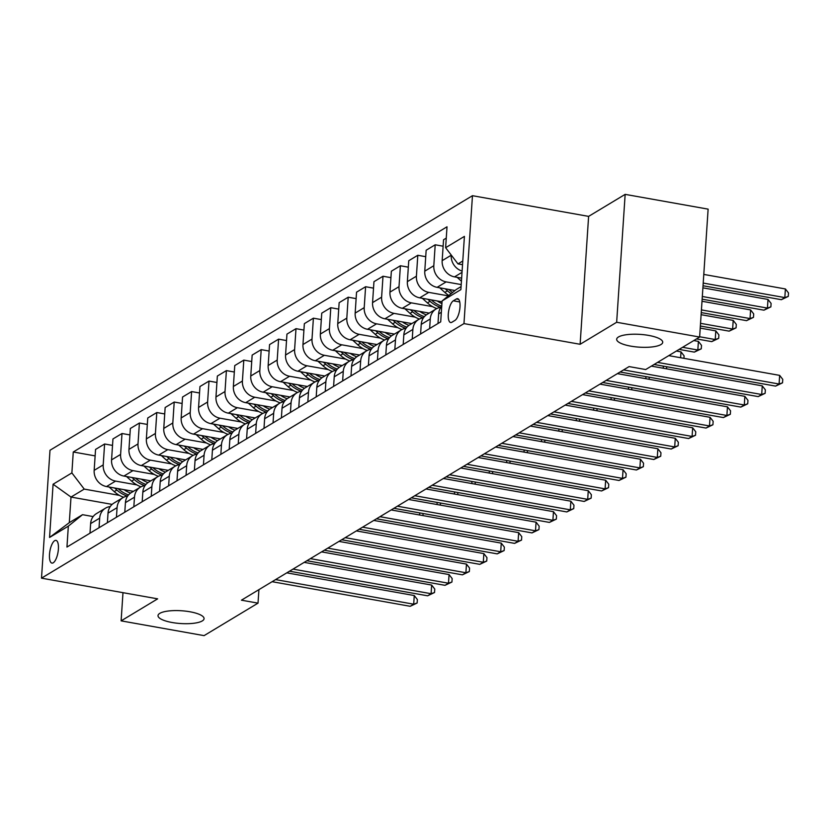 <?xml version="1.0" encoding="UTF-8"?>
<svg xmlns="http://www.w3.org/2000/svg" width="830" height="830" viewBox="0 0 830 830"><rect width="100%" height="100%" fill="white"/><g stroke="black" fill="none" stroke-linecap="round" stroke-linejoin="round"><path stroke-width="1.25" d="M189.946 611.772A23.074 6.401 3.8 0 1 204.066 618.672A23.074 6.401 3.8 0 1 172.132 622.51A23.074 6.401 3.8 0 1 158.011 615.611A23.074 6.401 3.8 0 1 189.946 611.772M648.604 335.403A23.074 6.401 3.8 0 1 662.724 342.302A23.074 6.401 3.8 0 1 630.79 346.141A23.074 6.401 3.8 0 1 616.669 339.242A23.074 6.401 3.8 0 1 648.604 335.403M53.213 562.813A11.537 4.098 -79.9 0 0 58.235 550.757A11.537 4.098 -79.9 0 0 55.963 540.382A11.537 4.098 -79.9 0 0 54.676 540.683A11.537 4.098 -79.9 0 0 49.655 552.739A11.537 4.098 -79.9 0 0 51.917 563.103A11.537 4.098 -79.9 0 0 53.213 562.813M472.467 195.693L49.997 450.254L41.5 578.157L463.97 323.607L472.467 195.693L588.615 216.381L580.118 344.284L616.659 322.268L625.156 194.365L588.615 216.381M625.156 194.365L708.125 209.139L699.628 337.042L616.659 322.268M699.628 337.042L645.688 369.547L629.088 366.59L241.426 600.183L258.016 603.14L258.919 589.642M456.386 298.966L453.325 300.813A11.174 3.974 -79.9 0 0 448.449 312.495A11.174 3.974 -79.9 0 0 450.649 322.538A11.174 3.974 -79.9 0 0 451.894 322.248L454.954 320.401A11.174 3.974 -79.9 0 0 459.83 308.719A11.174 3.974 -79.9 0 0 457.631 298.675A11.174 3.974 -79.9 0 0 456.386 298.966L458.7 299.381M462.777 261.004L457.984 263.899L445.627 247.703L447.017 226.798L73.268 451.997L95.128 455.888M445.627 247.703L464.416 236.384L460.878 289.618L442.089 300.948L456.282 289.483L461.075 286.589M112.133 504.391L71.007 497.066L69.305 522.651L82.533 514.683L68.34 526.147L66.95 547.063L440.699 321.864L442.089 300.948M68.34 526.147L49.551 537.466L53.089 484.232L71.878 472.913L73.268 451.997M122.985 592.672L121.118 620.861L204.076 635.635L258.016 603.14M121.118 620.861L157.648 598.845L41.5 578.157M580.118 344.284L463.97 323.607M82.533 514.683L93.168 516.582M462.538 264.708L457.984 263.899M461.646 278.133L454.518 276.867A14.421 12.875 -121.1 0 1 442.162 260.672L443.552 239.756L446.26 238.127M461.21 284.576L446.167 281.899A14.421 12.875 -121.1 0 1 433.81 265.704L435.2 244.788L443.127 246.199M454.985 290.531L437.12 287.346A14.421 12.875 -121.1 0 1 424.763 271.161L426.153 250.245L435.2 244.788M448.366 295.874L428.768 292.378A14.421 12.875 -121.1 0 1 416.411 276.193L417.801 255.277L425.728 256.688M442.027 301.809L419.721 297.835A14.421 12.875 -121.1 0 1 407.364 281.64L408.754 260.724L417.801 255.277M432.627 306.654L411.369 302.867A14.421 12.875 -121.1 0 1 399.012 286.672L400.402 265.756L408.319 267.167M429.214 313.107L402.322 308.314A14.421 12.875 -121.1 0 1 389.965 292.129L391.355 271.213L400.402 265.756M415.228 317.143L393.97 313.356A14.421 12.875 -121.1 0 1 381.613 297.161L383.004 276.245L390.92 277.656M411.815 323.596L384.923 318.803A14.421 12.875 -121.1 0 1 372.566 302.608L373.957 281.692L383.004 276.245M397.829 327.622L376.571 323.835A14.421 12.875 -121.1 0 1 364.214 307.639L365.605 286.724L373.521 288.145M394.406 334.075L367.514 329.292A14.421 12.875 -121.1 0 1 355.167 313.097L356.547 292.181L365.605 286.724M380.431 338.111L359.162 334.324A14.421 12.875 -121.1 0 1 346.815 318.129L348.195 297.213L356.122 298.624M377.007 344.564L350.115 339.771A14.421 12.875 -121.1 0 1 337.758 323.576L339.148 302.67L348.195 297.213M363.032 348.59L341.763 344.803A14.421 12.875 -121.1 0 1 329.406 328.607L330.796 307.702L338.723 309.113M359.608 355.043L332.716 350.26A14.421 12.875 -121.1 0 1 320.359 334.065L321.75 313.149L330.796 307.702M345.633 359.079L324.364 355.292A14.421 12.875 -121.1 0 1 312.007 339.096L313.398 318.181L321.324 319.592M342.209 365.532L315.317 360.739A14.421 12.875 -121.1 0 1 302.96 344.543L304.351 323.638L313.398 318.181M328.234 369.558L306.965 365.771A14.421 12.875 -121.1 0 1 294.608 349.586L295.999 328.67L303.925 330.081M324.81 376.011L297.918 371.228A14.421 12.875 -121.1 0 1 285.562 355.033L286.952 334.117L295.999 328.67M310.835 380.047L289.566 376.26A14.421 12.875 -121.1 0 1 277.21 360.064L278.6 339.148L286.526 340.559M307.411 386.5L280.519 381.707A14.421 12.875 -121.1 0 1 268.163 365.522L269.553 344.606L278.6 339.148M293.436 390.525L272.167 386.739A14.421 12.875 -121.1 0 1 259.811 370.554L261.201 349.638L269.127 351.049M290.012 396.979L263.12 392.196A14.421 12.875 -121.1 0 1 250.764 376L252.154 355.084L261.201 349.638M276.037 401.014L254.769 397.228A14.421 12.875 -121.1 0 1 242.412 381.032L243.802 360.116L251.729 361.527M272.613 407.468L245.722 402.675A14.421 12.875 -121.1 0 1 233.365 386.49L234.755 365.574L243.802 360.116M258.628 411.493L237.37 407.706A14.421 12.875 -121.1 0 1 225.013 391.521L226.403 370.605L234.33 372.016M255.215 417.947L228.323 413.164A14.421 12.875 -121.1 0 1 215.966 396.968L217.356 376.052L226.403 370.605M241.229 421.982L219.971 418.196A14.421 12.875 -121.1 0 1 207.614 402L209.004 381.084L216.921 382.495M237.816 428.436L210.924 423.642A14.421 12.875 -121.1 0 1 198.567 407.457L199.957 386.541L209.004 381.084M223.83 432.461L202.572 428.674A14.421 12.875 -121.1 0 1 190.215 412.489L191.606 391.573L199.522 392.984M220.417 438.914L193.525 434.132A14.421 12.875 -121.1 0 1 181.168 417.936L182.559 397.02L191.606 391.573M206.431 442.95L185.173 439.163A14.421 12.875 -121.1 0 1 172.816 422.968L174.207 402.052L182.123 403.463M203.008 449.404L176.126 444.61A14.421 12.875 -121.1 0 1 163.769 428.425L165.149 407.509L174.207 402.052M189.032 453.429L167.774 449.642A14.421 12.875 -121.1 0 1 155.418 433.457L156.797 412.541L164.724 413.952M185.609 459.893L158.717 455.099A14.421 12.875 -121.1 0 1 146.36 438.904L147.75 417.988L156.797 412.541M171.634 463.918L150.365 460.131A14.421 12.875 -121.1 0 1 138.008 443.936L139.399 423.02L147.325 424.431M168.21 470.371L141.318 465.578A14.421 12.875 -121.1 0 1 128.961 449.393L130.352 428.477L139.399 423.02M154.235 474.407L132.966 470.62A14.421 12.875 -121.1 0 1 120.609 454.425L122 433.509L129.926 434.92M150.811 480.861L123.919 476.067A14.421 12.875 -121.1 0 1 111.562 459.872L112.953 438.956L122 433.509M136.836 484.886L115.567 481.099A14.421 12.875 -121.1 0 1 103.211 464.904L104.601 443.988L112.527 445.399M133.412 491.339L106.52 486.556A14.421 12.875 -121.1 0 1 94.164 470.361L95.554 449.445L104.601 443.988M119.437 495.375L84.235 489.098L71.007 497.066L53.089 484.232M462.113 271.068A14.421 12.875 -121.1 0 1 451.209 255.225L451.219 255.049M437.991 323.493L438.624 313.916A14.421 12.875 -121.1 0 1 441.736 306.197M429.639 328.524L430.272 318.948A14.421 12.875 -121.1 0 1 436.103 308.957A14.421 12.875 -121.1 0 1 440.834 307.359M420.592 333.982L421.225 324.395A14.421 12.875 -121.1 0 1 427.056 314.404L436.103 308.957M412.24 339.014L412.873 329.427A14.421 12.875 -121.1 0 1 418.704 319.436A14.421 12.875 -121.1 0 1 423.435 317.838M403.193 344.46L403.826 334.884A14.421 12.875 -121.1 0 1 409.657 324.893L418.704 319.436M394.841 349.492L395.474 339.916A14.421 12.875 -121.1 0 1 401.305 329.925A14.421 12.875 -121.1 0 1 406.036 328.327M385.794 354.95L386.427 345.363A14.421 12.875 -121.1 0 1 392.258 335.372L401.305 329.925M377.443 359.981L378.075 350.395A14.421 12.875 -121.1 0 1 383.906 340.404A14.421 12.875 -121.1 0 1 388.637 338.806M368.385 365.428L369.028 355.852A14.421 12.875 -121.1 0 1 374.859 345.861L383.906 340.404M360.033 370.46L360.677 360.884A14.421 12.875 -121.1 0 1 366.507 350.893A14.421 12.875 -121.1 0 1 371.238 349.295M350.986 375.917L351.63 366.331A14.421 12.875 -121.1 0 1 357.46 356.34L366.507 350.893M342.634 380.949L343.278 371.363A14.421 12.875 -121.1 0 1 349.108 361.372A14.421 12.875 -121.1 0 1 353.839 359.774M333.587 386.396L334.231 376.82A14.421 12.875 -121.1 0 1 340.061 366.829L349.108 361.372M325.236 391.428L325.879 381.852A14.421 12.875 -121.1 0 1 331.71 371.861A14.421 12.875 -121.1 0 1 336.43 370.263M316.189 396.885L316.832 387.299A14.421 12.875 -121.1 0 1 322.652 377.308L331.71 371.861M307.837 401.917L308.48 392.331A14.421 12.875 -121.1 0 1 314.3 382.339A14.421 12.875 -121.1 0 1 319.031 380.752M298.79 407.364L299.423 397.788A14.421 12.875 -121.1 0 1 305.253 387.797L314.3 382.339M290.438 412.396L291.071 402.82A14.421 12.875 -121.1 0 1 296.901 392.829A14.421 12.875 -121.1 0 1 301.632 391.231M281.391 417.853L282.024 408.267A14.421 12.875 -121.1 0 1 287.854 398.276L296.901 392.829M273.039 422.885L273.672 413.299A14.421 12.875 -121.1 0 1 279.502 403.307A14.421 12.875 -121.1 0 1 284.233 401.72M263.992 428.332L264.625 418.756A14.421 12.875 -121.1 0 1 270.456 408.765L279.502 403.307M255.64 433.364L256.273 423.788A14.421 12.875 -121.1 0 1 262.104 413.797A14.421 12.875 -121.1 0 1 266.835 412.199M246.593 438.821L247.226 429.235A14.421 12.875 -121.1 0 1 253.057 419.243L262.104 413.797M238.241 443.853L238.874 434.277A14.421 12.875 -121.1 0 1 244.705 424.286A14.421 12.875 -121.1 0 1 249.436 422.688M229.194 449.3L229.827 439.724A14.421 12.875 -121.1 0 1 235.658 429.733L244.705 424.286M220.842 454.332L221.475 444.756A14.421 12.875 -121.1 0 1 227.306 434.764A14.421 12.875 -121.1 0 1 232.037 433.167M211.795 459.789L212.428 450.213A14.421 12.875 -121.1 0 1 218.259 440.222L227.306 434.764M203.443 464.821L204.076 455.245A14.421 12.875 -121.1 0 1 209.907 445.254A14.421 12.875 -121.1 0 1 214.638 443.656M194.396 470.268L195.029 460.692A14.421 12.875 -121.1 0 1 200.86 450.7L209.907 445.254M186.044 475.31L186.677 465.723A14.421 12.875 -121.1 0 1 192.508 455.732A14.421 12.875 -121.1 0 1 197.239 454.135M176.998 480.757L177.63 471.181A14.421 12.875 -121.1 0 1 183.461 461.19L192.508 455.732M168.646 485.789L169.279 476.213A14.421 12.875 -121.1 0 1 175.109 466.221A14.421 12.875 -121.1 0 1 179.84 464.624M159.588 491.246L160.232 481.659A14.421 12.875 -121.1 0 1 166.062 471.668L175.109 466.221M151.236 496.278L151.88 486.691A14.421 12.875 -121.1 0 1 157.71 476.7A14.421 12.875 -121.1 0 1 162.441 475.102M142.189 501.725L142.833 492.149A14.421 12.875 -121.1 0 1 148.663 482.157L157.71 476.7M133.838 506.757L134.481 497.18A14.421 12.875 -121.1 0 1 140.312 487.189A14.421 12.875 -121.1 0 1 145.043 485.592M124.791 512.214L125.434 502.627A14.421 12.875 -121.1 0 1 131.264 492.636L140.312 487.189M116.439 517.246L117.082 507.659A14.421 12.875 -121.1 0 1 122.913 497.668A14.421 12.875 -121.1 0 1 127.633 496.07M107.392 522.693L108.025 513.116A14.421 12.875 -121.1 0 1 113.855 503.125L122.913 497.668M99.04 527.724L99.673 518.148A14.421 12.875 -121.1 0 1 105.503 508.157A14.421 12.875 -121.1 0 1 110.234 506.559M71.878 472.913L84.235 489.098M89.993 533.182L90.626 523.595A14.421 12.875 -121.1 0 1 96.456 513.604L105.503 508.157M49.551 537.466L69.305 522.651M657.578 362.388L779.09 384.02L775.604 386.116L654.092 364.484M668.773 355.634L779.661 375.378L779.09 384.02L782.534 382.827L775.604 386.116M779.661 375.378L782.763 379.372L782.534 382.827M703.031 285.748L781.352 299.692L784.827 297.596L785.398 288.954L703.788 274.419M785.398 288.954L788.5 292.949L788.272 296.403L784.827 297.596L703.207 283.061M788.272 296.403L781.352 299.692M623.579 369.91L761.691 394.509L758.205 396.605L620.103 372.006M651.374 366.123L762.262 385.867L761.691 394.509L765.125 393.316L758.205 396.605M762.262 385.867L765.364 389.851L765.125 393.316M606.18 380.399L744.292 404.988L740.806 407.094L602.705 382.495M617.385 373.645L744.863 396.346L744.292 404.988L747.726 403.795L740.806 407.094M744.863 396.346L747.965 400.34L747.726 403.795M588.781 390.878L726.893 415.477L723.407 417.573L585.306 392.984M599.986 384.134L727.464 406.835L726.893 415.477L730.327 414.284L723.407 417.573M727.464 406.835L730.556 410.819L730.327 414.284M457.123 277.334L461.439 281.225M702.139 299.174L763.953 310.181L767.428 308.086L767.999 299.443L702.896 287.844M767.999 299.443L771.101 303.427L770.873 306.882L767.428 308.086L702.315 296.486M770.873 306.882L763.953 310.181M439.724 287.813L444.818 292.409A27.587 24.63 58.9 0 0 448.864 295.47M445.222 288.799L447.463 290.822A27.587 24.63 58.9 0 0 451.136 293.644M701.246 312.599L746.543 320.66L750.029 318.564L750.6 309.922L702.004 301.269M452.568 292.482A27.587 24.63 -121.1 0 1 449.134 289.815L448.688 289.411M750.6 309.922L753.702 313.916L753.474 317.371L750.029 318.564L701.433 309.912M753.474 317.371L746.543 320.66M422.325 298.302L427.419 302.898A27.587 24.63 58.9 0 0 436.798 308.563M437.192 300.948A27.587 24.63 58.9 0 0 441.913 303.624M427.824 299.277L430.065 301.3A27.587 24.63 58.9 0 0 440.657 307.38M700.354 326.024L729.145 331.149L732.631 329.054L733.201 320.411L701.111 314.695M441.736 306.187A27.587 24.63 -121.1 0 1 431.735 300.294L431.289 299.9M733.201 320.411L736.303 324.395L736.075 327.86L732.631 329.054L700.541 323.337M736.075 327.86L729.145 331.149M571.382 401.367L709.484 425.956L706.008 428.062L567.907 403.463M582.587 394.613L710.065 417.314L709.484 425.956L712.928 424.763L706.008 428.062M710.065 417.314L713.157 421.308L712.928 424.763M404.926 308.781L410.02 313.377A27.587 24.63 58.9 0 0 419.399 319.052M419.793 311.426A27.587 24.63 58.9 0 0 426.361 314.861M410.425 309.766L412.666 311.79A27.587 24.63 58.9 0 0 423.259 317.859M696.515 338.92L711.746 341.628L715.232 339.532L715.802 330.89L700.219 328.12M424.348 316.666A27.587 24.63 -121.1 0 1 414.336 310.783L413.89 310.379M715.802 330.89L718.904 334.884L718.676 338.339L715.232 339.532L699.649 336.762M718.676 338.339L711.746 341.628M553.984 411.846L692.085 436.445L688.61 438.541L550.498 413.952M565.189 405.102L692.666 427.803L692.085 436.445L695.53 435.252L688.61 438.541M692.666 427.803L695.758 431.797L695.53 435.252M536.585 422.335L674.686 446.934L671.211 449.03L533.099 424.431M547.79 415.581L675.267 438.292L674.686 446.934L678.131 445.731L671.211 449.03M675.267 438.292L678.359 442.276L678.131 445.731M519.186 432.824L657.287 457.413L653.812 459.509L515.7 434.92M530.38 426.07L657.858 448.771L657.287 457.413L660.732 456.22L653.812 459.509M657.858 448.771L660.96 452.765L660.732 456.22M501.787 443.303L639.889 467.902L636.413 469.998L498.301 445.399M512.982 436.549L640.459 459.26L639.889 467.902L643.333 466.699L636.413 469.998M640.459 459.26L643.561 463.244L643.333 466.699M484.388 453.792L622.49 478.381L619.014 480.477L480.902 455.888M495.583 447.038L623.06 469.739L622.49 478.381L625.934 477.188L619.014 480.477M623.06 469.739L626.162 473.733L625.934 477.188M387.527 319.27L392.621 323.866A27.587 24.63 58.9 0 0 402 329.541M402.394 321.916A27.587 24.63 58.9 0 0 408.962 325.339M393.026 320.245L395.267 322.268A27.587 24.63 58.9 0 0 405.86 328.348M679.116 349.399L694.347 352.117L697.833 350.021L698.404 341.379L693.797 340.559M406.949 327.155A27.587 24.63 -121.1 0 1 396.937 321.262L396.491 320.868M698.404 341.379L701.506 345.363L701.267 348.828L697.833 350.021L682.602 347.303M701.267 348.828L694.347 352.117M370.128 329.749L375.222 334.345A27.587 24.63 58.9 0 0 384.601 340.02M384.995 332.394A27.587 24.63 58.9 0 0 391.563 335.828M375.617 330.734L377.868 332.757A27.587 24.63 58.9 0 0 388.461 338.827M680.61 357.74L681.005 351.858L676.398 351.038M389.54 337.644A27.587 24.63 -121.1 0 1 379.538 331.751L379.092 331.346M681.005 351.858L684.096 355.852L683.941 358.332M352.729 340.238L357.823 344.834A27.587 24.63 58.9 0 0 367.202 350.509M367.597 342.883A27.587 24.63 58.9 0 0 374.164 346.307M358.218 341.213L360.469 343.236A27.587 24.63 58.9 0 0 371.062 349.316M372.141 348.123A27.587 24.63 -121.1 0 1 362.139 342.23L361.693 341.836M666.677 366.725L666.532 368.821M663.212 368.23L663.357 366.134M335.33 350.717L340.425 355.313A27.587 24.63 58.9 0 0 349.804 360.988M350.198 353.373A27.587 24.63 58.9 0 0 356.765 356.796M340.819 351.702L343.07 353.725A27.587 24.63 58.9 0 0 353.653 359.805M354.742 358.612A27.587 24.63 -121.1 0 1 344.74 352.719L344.294 352.314M649.278 377.204L649.133 379.3M645.813 378.708L645.948 376.613M317.932 361.206L323.026 365.802A27.587 24.63 58.9 0 0 332.394 371.477M332.788 363.851A27.587 24.63 58.9 0 0 339.366 367.285M323.42 362.181L325.661 364.204A27.587 24.63 58.9 0 0 336.254 370.284M337.343 369.091A27.587 24.63 -121.1 0 1 327.331 363.198L326.896 362.803M631.879 387.693L631.734 389.789M628.414 389.197L628.549 387.102M466.979 464.271L605.091 488.87L601.605 490.966L463.503 466.367M478.184 457.527L605.661 480.228L605.091 488.87L608.535 487.667L601.605 490.966M605.661 480.228L608.764 484.212L608.535 487.667M300.522 371.684L305.616 376.291A27.587 24.63 58.9 0 0 314.995 381.956M315.39 374.34A27.587 24.63 58.9 0 0 321.967 377.764M306.021 372.67L308.262 374.693A27.587 24.63 58.9 0 0 318.855 380.773M319.944 379.58A27.587 24.63 -121.1 0 1 309.932 373.687L309.497 373.282M614.48 398.172L614.335 400.268M611.015 399.676L611.15 397.58M449.58 474.76L587.692 499.349L584.206 501.445L446.104 476.856M460.785 468.006L588.263 490.706L587.692 499.349L591.136 498.156L584.206 501.445M588.263 490.706L591.365 494.701L591.136 498.156M283.123 382.174L288.218 386.77A27.587 24.63 58.9 0 0 297.596 392.445M297.991 384.819A27.587 24.63 58.9 0 0 304.558 388.253M288.622 383.149L290.863 385.172A27.587 24.63 58.9 0 0 301.456 391.252M302.545 390.059A27.587 24.63 -121.1 0 1 292.534 384.166L292.098 383.771M597.081 408.661L596.936 410.757M593.616 410.165L593.751 408.07M432.181 485.239L570.293 509.838L566.807 511.934L428.705 487.335M443.386 478.495L570.864 501.196L570.293 509.838L573.738 508.634L566.807 511.934M570.864 501.196L573.966 505.18L573.738 508.634M265.725 392.663L270.819 397.259A27.587 24.63 58.9 0 0 280.198 402.924M280.592 395.308A27.587 24.63 58.9 0 0 287.159 398.732M271.223 393.638L273.464 395.661A27.587 24.63 58.9 0 0 284.057 401.741M285.147 400.548A27.587 24.63 -121.1 0 1 275.135 394.655L274.689 394.25M579.672 419.14L579.537 421.235M576.217 420.644L576.352 418.548M414.782 495.728L552.894 520.317L549.408 522.412L411.307 497.824M425.987 488.974L553.465 511.674L552.894 520.317L556.328 519.124L549.408 522.412M553.465 511.674L556.567 515.669L556.328 519.124M248.326 403.141L253.42 407.738A27.587 24.63 58.9 0 0 262.799 413.413M263.193 405.787A27.587 24.63 58.9 0 0 269.76 409.221M253.824 404.117L256.065 406.15A27.587 24.63 58.9 0 0 266.658 412.22M267.748 411.026A27.587 24.63 -121.1 0 1 257.736 405.144L257.29 404.739M562.273 429.629L562.138 431.725M558.818 431.133L558.953 429.037M397.383 506.207L535.495 530.806L532.009 532.902L393.908 508.302M408.588 499.463L536.066 522.163L535.495 530.806L538.929 529.613L532.009 532.902M536.066 522.163L539.158 526.147L538.929 529.613M230.927 413.631L236.021 418.227A27.587 24.63 58.9 0 0 245.4 423.891M245.794 416.276A27.587 24.63 58.9 0 0 252.362 419.7M236.426 414.606L238.667 416.629A27.587 24.63 58.9 0 0 249.259 422.709M250.349 421.516A27.587 24.63 -121.1 0 1 240.337 415.623L239.891 415.218M544.874 440.108L544.739 442.203M541.419 441.612L541.554 439.516M379.984 516.696L518.086 541.285L514.61 543.38L376.509 518.792M391.189 509.942L518.667 532.642L518.086 541.285L521.531 540.091L514.61 543.38M518.667 532.642L521.759 536.637L521.531 540.091M213.528 424.109L218.622 428.705A27.587 24.63 58.9 0 0 228.001 434.381M228.395 426.755A27.587 24.63 58.9 0 0 234.963 430.189M219.027 425.085L221.268 427.118A27.587 24.63 58.9 0 0 231.861 433.187M232.95 431.994A27.587 24.63 -121.1 0 1 222.938 426.112L222.492 425.707M527.475 450.597L527.341 452.692M524.01 452.101L524.155 450.005M362.586 527.175L500.687 551.774L497.212 553.869L359.1 529.27M373.791 520.431L501.268 543.131L500.687 551.774L504.132 550.581L497.212 553.869M501.268 543.131L504.36 547.115L504.132 550.581M345.187 537.664L483.288 562.252L479.813 564.348L341.701 539.759M356.392 530.91L483.869 553.61L483.288 562.252L486.733 561.059L479.813 564.348M483.869 553.61L486.961 557.604L486.733 561.059M327.788 548.142L465.889 572.741L462.414 574.837L324.302 550.238M338.982 541.399L466.47 564.099L465.889 572.741L469.334 571.548L462.414 574.837M466.47 564.099L469.562 568.083L469.334 571.548M310.389 558.632L448.49 583.22L445.015 585.326L306.903 560.727M321.584 551.877L449.061 574.578L448.49 583.22L451.935 582.027L445.015 585.326M449.061 574.578L452.163 578.572L451.935 582.027M196.129 434.598L201.223 439.195A27.587 24.63 58.9 0 0 210.602 444.859M210.996 437.244A27.587 24.63 58.9 0 0 217.564 440.668M201.628 435.574L203.869 437.597A27.587 24.63 58.9 0 0 214.462 443.677M215.551 442.483A27.587 24.63 -121.1 0 1 205.539 436.59L205.093 436.196M510.077 461.075L509.942 463.182M506.611 462.59L506.757 460.484M178.73 445.077L183.824 449.673A27.587 24.63 58.9 0 0 193.203 455.348M193.597 447.723A27.587 24.63 58.9 0 0 200.165 451.157M184.219 446.052L186.47 448.086A27.587 24.63 58.9 0 0 197.063 454.155M198.152 452.962A27.587 24.63 -121.1 0 1 188.14 447.08L187.694 446.675M492.678 471.565L492.543 473.66M489.212 473.069L489.358 470.973M161.331 455.566L166.425 460.162A27.587 24.63 58.9 0 0 175.804 465.827M176.199 458.212A27.587 24.63 58.9 0 0 182.766 461.636M166.82 456.542L169.071 458.565A27.587 24.63 58.9 0 0 179.664 464.644M180.743 463.451A27.587 24.63 -121.1 0 1 170.741 457.558L170.295 457.164M475.279 482.054L475.144 484.149M471.814 483.558L471.959 481.452M143.932 466.045L149.026 470.641A27.587 24.63 58.9 0 0 158.406 476.316M158.8 468.691A27.587 24.63 58.9 0 0 165.367 472.125M149.421 467.031L151.672 469.054A27.587 24.63 58.9 0 0 162.255 475.123M163.344 473.93A27.587 24.63 -121.1 0 1 153.343 468.047L152.896 467.643M457.88 492.532L457.735 494.628M454.415 494.037L454.55 491.941M292.99 569.11L431.092 593.709L427.616 595.805L289.504 571.216M304.185 562.366L431.662 585.067L431.092 593.709L434.536 592.516L427.616 595.805M431.662 585.067L434.764 589.061L434.536 592.516M126.534 476.534L131.628 481.13A27.587 24.63 58.9 0 0 141.007 486.805M141.391 479.18A27.587 24.63 58.9 0 0 147.968 482.604M132.022 477.509L134.263 479.533A27.587 24.63 58.9 0 0 144.856 485.612M145.945 484.419A27.587 24.63 -121.1 0 1 135.933 478.526L135.498 478.132M440.481 503.022L440.336 505.117M437.016 504.526L437.151 502.43M275.581 579.599L413.693 604.199L410.217 606.294L272.105 581.695M286.786 572.845L414.263 595.546L413.693 604.199L417.137 602.995L410.217 606.294M414.263 595.546L417.365 599.54L417.137 602.995M109.124 487.013L114.218 491.609A27.587 24.63 58.9 0 0 123.597 497.284M123.992 489.659A27.587 24.63 58.9 0 0 130.569 493.093M114.623 487.999L116.864 490.022A27.587 24.63 58.9 0 0 127.457 496.091M128.546 494.908A27.587 24.63 -121.1 0 1 118.534 489.015L118.099 488.611M423.082 513.5L422.937 515.596M419.617 515.005L419.752 512.909M454.518 276.867L462.03 272.344M437.12 287.346L446.167 281.899M419.721 297.835L428.768 292.378M402.322 308.314L411.369 302.867M384.923 318.803L393.97 313.356M367.514 329.292L376.571 323.835M350.115 339.771L359.162 334.324M332.716 350.26L341.763 344.803M315.317 360.739L324.364 355.292M297.918 371.228L306.965 365.771M280.519 381.707L289.566 376.26M263.12 392.196L272.167 386.739M245.722 402.675L254.769 397.228M228.323 413.164L237.37 407.706M210.924 423.642L219.971 418.196M193.525 434.132L202.572 428.674M176.126 444.61L185.173 439.163M158.717 455.099L167.774 449.642M141.318 465.578L150.365 460.131M123.919 476.067L132.966 470.62M106.52 486.556L115.567 481.099M442.162 260.672L451.209 255.225M438.624 313.916L441.332 312.277M421.225 324.395L430.272 318.948M424.763 271.161L433.81 265.704M403.826 334.884L412.873 329.427M407.364 281.64L416.411 276.193M386.427 345.363L395.474 339.916M389.965 292.129L399.012 286.672M369.028 355.852L378.075 350.395M372.566 302.608L381.613 297.161M351.63 366.331L360.677 360.884M355.167 313.097L364.214 307.639M334.231 376.82L343.278 371.363M337.758 323.576L346.815 318.129M316.832 387.299L325.879 381.852M320.359 334.065L329.406 328.607M299.423 397.788L308.48 392.331M302.96 344.543L312.007 339.096M282.024 408.267L291.071 402.82M285.562 355.033L294.608 349.586M264.625 418.756L273.672 413.299M268.163 365.522L277.21 360.064M247.226 429.235L256.273 423.788M250.764 376L259.811 370.554M229.827 439.724L238.874 434.277M233.365 386.49L242.412 381.032M212.428 450.213L221.475 444.756M215.966 396.968L225.013 391.521M195.029 460.692L204.076 455.245M198.567 407.457L207.614 402M177.63 471.181L186.677 465.723M181.168 417.936L190.215 412.489M160.232 481.659L169.279 476.213M163.769 428.425L172.816 422.968M142.833 492.149L151.88 486.691M146.36 438.904L155.418 433.457M125.434 502.627L134.481 497.18M128.961 449.393L138.008 443.936M108.025 513.116L117.082 507.659M111.562 459.872L120.609 454.425M90.626 523.595L99.673 518.148M94.164 470.361L103.211 464.904M459.737 301.954L453.325 300.813M447.463 290.822L444.818 292.409M430.065 301.3L427.419 302.898M412.666 311.79L410.02 313.377M395.267 322.268L392.621 323.866M377.868 332.757L375.222 334.345M360.469 343.236L357.823 344.834M343.07 353.725L340.425 355.313M325.661 364.204L323.026 365.802M308.262 374.693L305.616 376.291M290.863 385.172L288.218 386.77M273.464 395.661L270.819 397.259M256.065 406.15L253.42 407.738M238.667 416.629L236.021 418.227M221.268 427.118L218.622 428.705M203.869 437.597L201.223 439.195M186.47 448.086L183.824 449.673M169.071 458.565L166.425 460.162M151.672 469.054L149.026 470.641M134.263 479.533L131.628 481.13M116.864 490.022L114.218 491.609"/></g></svg>
